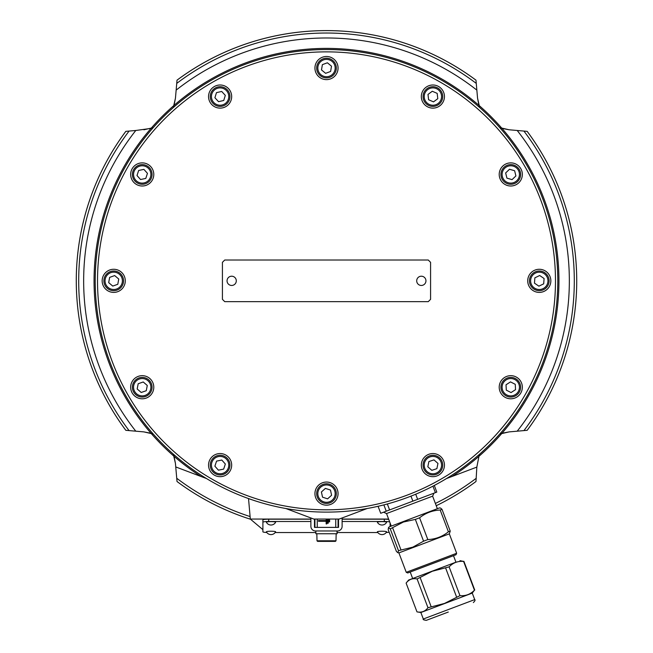 <?xml version="1.0" encoding="UTF-8"?>
<svg xmlns="http://www.w3.org/2000/svg" width="653" height="653" viewBox="0 0 653 653"><rect width="100%" height="100%" fill="white"/><g stroke="black" fill="none" stroke-linecap="round" stroke-linejoin="round"><path stroke-width="0.98" d="M250.499 519.249A250.23 250.23 0 0 1 177.02 481.514A250.23 250.23 0 0 0 250.499 519.249M206.519 478.559L200.985 476.478A232.444 232.444 0 0 1 174.049 456.3L175.437 463.434L177.02 481.514M135.791 431.184L143.905 431.894L153.235 434.041A34.691 34.691 0 0 0 151.031 433.282A232.444 232.444 0 0 1 151.031 128.388L135.791 130.486A242.851 242.851 0 0 0 135.791 431.184L125.841 430.319A250.213 250.213 0 0 1 76.287 280.831A250.23 250.23 0 0 0 125.817 430.311L125.841 430.319A250.23 250.23 0 0 1 125.841 131.351L125.817 131.359A250.23 250.23 0 0 0 76.27 280.831A250.23 250.23 0 0 1 125.817 131.359M135.791 130.486L125.841 131.351M173.29 107.574L175.437 98.252L173.29 107.574A34.691 34.691 0 0 0 174.049 105.37L175.437 98.236L177.02 80.172A250.23 250.23 0 0 1 475.98 80.156L475.98 80.156A250.23 250.23 0 0 0 177.02 80.156L177.02 80.172A250.213 250.213 0 0 1 475.98 80.172L477.563 98.236L478.951 105.37A34.691 34.691 0 0 0 479.702 107.565L477.563 98.236L479.71 107.574M527.183 131.359L527.159 131.351A250.213 250.213 0 0 1 576.713 280.831A250.23 250.23 0 0 0 527.183 131.359A250.23 250.23 0 0 1 527.159 430.319L517.209 431.184A242.851 242.851 0 0 0 517.209 130.486L509.095 129.776L499.765 127.629A34.691 34.691 0 0 0 501.969 128.388A232.444 232.444 0 0 1 501.969 433.282A34.691 34.691 0 0 0 499.765 434.041L509.095 431.894L517.209 431.184M475.98 481.514A250.23 250.23 0 0 1 436.237 505.724A250.23 250.23 0 0 0 475.98 481.514L476.837 467.107L478.951 456.3A232.444 232.444 0 0 1 452.015 476.478L476.837 467.107M527.159 131.351L517.209 130.486M576.73 280.831A250.23 250.23 0 0 1 527.183 430.311A250.23 250.23 0 0 0 576.73 280.831M213.58 457.761A9.828 9.828 0 0 0 212.764 471.637A9.828 9.828 0 0 0 226.64 472.454A9.828 9.828 0 0 0 227.456 458.577A9.828 9.828 0 0 0 213.58 457.761A9.828 9.828 0 0 1 227.456 458.577A9.828 9.828 0 0 1 226.64 472.454M106.21 274.489A9.828 9.828 0 0 0 107.37 288.34A9.828 9.828 0 0 0 121.221 287.181A9.828 9.828 0 0 0 120.062 273.329A9.828 9.828 0 0 0 106.21 274.489A9.828 9.828 0 0 1 120.062 273.329A9.828 9.828 0 0 1 121.221 287.181M213.433 89.347A9.828 9.828 0 0 0 212.894 103.239A9.828 9.828 0 0 0 226.787 103.778A9.828 9.828 0 0 0 227.326 89.885A9.828 9.828 0 0 0 213.433 89.347A9.828 9.828 0 0 1 227.326 89.885A9.828 9.828 0 0 1 226.787 103.778M431.772 86.792A9.828 9.828 0 0 0 423.128 97.681A9.828 9.828 0 0 0 434.008 106.325A9.828 9.828 0 0 0 442.661 95.444A9.828 9.828 0 0 0 431.772 86.792A9.828 9.828 0 0 1 442.661 95.444A9.828 9.828 0 0 1 434.008 106.325M540.007 271.028A9.828 9.828 0 0 0 529.477 280.113A9.828 9.828 0 0 0 538.562 290.634A9.828 9.828 0 0 0 549.083 281.557A9.828 9.828 0 0 0 540.007 271.028A9.828 9.828 0 0 1 549.083 281.557A9.828 9.828 0 0 1 538.562 290.634M434.857 455.476A9.828 9.828 0 0 0 423.258 463.14A9.828 9.828 0 0 0 430.923 474.739A9.828 9.828 0 0 0 442.522 467.083A9.828 9.828 0 0 0 434.857 455.476A9.828 9.828 0 0 1 442.522 467.083A9.828 9.828 0 0 1 430.923 474.739M176.147 90.122A242.851 242.851 0 0 1 476.853 90.122M499.765 434.041L509.095 431.894L501.969 433.282M478.959 105.378A232.444 232.444 0 0 1 501.961 128.38L509.095 129.776L499.765 127.629M174.049 105.37A232.444 232.444 0 0 1 478.951 105.37M501.961 433.29A232.444 232.444 0 0 1 478.959 456.292M113.72 269.273A11.566 11.566 0 0 1 125.286 280.831A11.566 11.566 0 0 1 113.72 292.397A11.566 11.566 0 0 1 102.154 280.831A11.566 11.566 0 0 1 113.72 269.273M148.011 164.425A11.566 11.566 0 0 1 152.239 180.228A11.566 11.566 0 0 1 136.444 184.456A11.566 11.566 0 0 1 132.208 168.662A11.566 11.566 0 0 1 148.011 164.425M230.125 90.775A11.566 11.566 0 0 1 225.889 106.578A11.566 11.566 0 0 1 210.095 102.341A11.566 11.566 0 0 1 214.331 86.547A11.566 11.566 0 0 1 230.125 90.775M338.066 68.051A11.566 11.566 0 0 1 326.5 79.617A11.566 11.566 0 0 1 314.934 68.051A11.566 11.566 0 0 1 326.5 56.485A11.566 11.566 0 0 1 338.066 68.051M442.905 102.341A11.566 11.566 0 0 1 427.111 106.578A11.566 11.566 0 0 1 422.875 90.775A11.566 11.566 0 0 1 438.669 86.547A11.566 11.566 0 0 1 442.905 102.341M516.556 184.456A11.566 11.566 0 0 1 500.761 180.228A11.566 11.566 0 0 1 504.989 164.425A11.566 11.566 0 0 1 520.792 168.662A11.566 11.566 0 0 1 516.556 184.456M539.28 292.397A11.566 11.566 0 0 1 527.714 280.831A11.566 11.566 0 0 1 539.28 269.273A11.566 11.566 0 0 1 550.846 280.831A11.566 11.566 0 0 1 539.28 292.397M504.989 397.244A11.566 11.566 0 0 1 500.761 381.442A11.566 11.566 0 0 1 516.556 377.214A11.566 11.566 0 0 1 520.792 393.008A11.566 11.566 0 0 1 504.989 397.244M422.875 470.895A11.566 11.566 0 0 1 427.111 455.092A11.566 11.566 0 0 1 442.905 459.328A11.566 11.566 0 0 1 438.669 475.123A11.566 11.566 0 0 1 422.875 470.895M314.934 493.619A11.566 11.566 0 0 1 326.5 482.053A11.566 11.566 0 0 1 338.066 493.619A11.566 11.566 0 0 1 326.5 505.177A11.566 11.566 0 0 1 314.934 493.619M210.095 459.328A11.566 11.566 0 0 1 225.889 455.092A11.566 11.566 0 0 1 230.125 470.895A11.566 11.566 0 0 1 214.331 475.123A11.566 11.566 0 0 1 210.095 459.328M136.444 377.214A11.566 11.566 0 0 1 152.239 381.442A11.566 11.566 0 0 1 148.011 397.244A11.566 11.566 0 0 1 132.208 393.008A11.566 11.566 0 0 1 136.444 377.214M326.5 512.115A231.284 231.284 0 0 0 557.784 280.831A231.284 231.284 0 0 0 326.5 49.546A231.284 231.284 0 0 0 95.216 280.831A231.284 231.284 0 0 0 326.5 512.115M326.5 509.805A228.974 228.974 0 0 1 97.526 280.831A228.974 228.974 0 0 1 326.5 51.865A228.974 228.974 0 0 1 555.474 280.831A228.974 228.974 0 0 1 326.5 509.805M324.443 484.004A9.828 9.828 0 0 0 316.885 495.676A9.828 9.828 0 0 0 328.557 503.226A9.828 9.828 0 0 0 336.115 491.554A9.828 9.828 0 0 0 324.443 484.004M510.262 377.41A9.828 9.828 0 0 0 500.957 387.743A9.828 9.828 0 0 0 511.291 397.04A9.828 9.828 0 0 0 520.588 386.707A9.828 9.828 0 0 0 510.262 377.41M520.319 172.098A9.828 9.828 0 0 0 508.426 164.899A9.828 9.828 0 0 0 501.226 176.792A9.828 9.828 0 0 0 513.119 183.991A9.828 9.828 0 0 0 520.319 172.098A9.828 9.828 0 0 0 508.426 164.899A9.828 9.828 0 0 0 501.226 176.792M332.752 60.468A9.828 9.828 0 0 0 318.917 61.798A9.828 9.828 0 0 0 320.248 75.642A9.828 9.828 0 0 0 334.083 74.303A9.828 9.828 0 0 0 332.752 60.468A9.828 9.828 0 0 0 318.917 61.798A9.828 9.828 0 0 0 320.248 75.642M135.685 167.111A9.828 9.828 0 0 0 134.893 180.987A9.828 9.828 0 0 0 148.77 181.779A9.828 9.828 0 0 0 149.561 167.903A9.828 9.828 0 0 0 135.685 167.111M148.664 379.801A9.828 9.828 0 0 0 134.796 380.789A9.828 9.828 0 0 0 135.783 394.649A9.828 9.828 0 0 0 149.651 393.661A9.828 9.828 0 0 0 148.664 379.801A9.828 9.828 0 0 0 134.796 380.789A9.828 9.828 0 0 0 135.783 394.649M338.066 527.387L338.066 519.062M337.087 530.971L337.128 533.746L315.864 533.746L315.864 530.971M337.128 533.746L336.915 530.971M335.413 541.378L317.587 541.378L335.413 541.378L336.001 540.798L336.156 533.746M316.844 533.746L316.999 540.798L317.587 541.378M442.016 509.34L440.195 510.026C432.49 510.393 425.617 512.989 419.593 517.805L415.349 519.404L403.391 522.033L390.257 528.881L388.445 527.73L389.106 526.922L439.526 507.887L440.555 508.058L442.016 509.34L450.235 531.118L449.329 533.852L456.651 553.262L406.239 572.297L407.725 572.975L455.982 554.756L453.492 555.695L455.941 562.184L412.663 578.525L410.215 572.028M408.688 580.027L455.941 562.184M459.998 560.658L463.589 561.409C457.892 560.919 453.068 562.739 449.117 566.869L432.31 571.253L417.104 578.958C412.565 578.027 408.909 579.407 406.117 583.105L416.981 611.869L420.867 612.514L472.25 593.112L474.445 590.173C470.495 594.303 465.671 596.124 459.973 595.642L444.473 603.454L427.968 607.723C425.176 611.42 421.512 612.8 416.981 611.869M472.25 593.112L474.707 599.601L423.315 619.003C422.687 619.526 423.683 619.975 426.295 620.35L448.293 612.049M406.239 572.297L398.91 552.887L449.329 533.852M388.445 527.73L388.2 529.656L396.42 551.442L397.881 552.724L398.485 550.659L412.867 547.124L423.577 541.19L427.813 539.582C435.518 539.215 442.391 536.627 448.423 531.803L450.235 531.118M408.607 580.052L406.117 583.105M383.858 504.891L386.241 511.193L380.715 513.282L378.071 506.295M386.241 511.193L389.596 509.928L387.343 503.969M389.596 509.928L412.859 501.145L410.974 496.141M412.859 501.145L417.642 499.341L415.716 494.223M417.642 499.341L435.388 492.64L432.939 486.167M435.388 492.64L436.808 492.101L434.302 485.457M463.883 561.294L474.747 590.067M463.589 561.409L474.445 590.173M449.117 566.869L459.973 595.642M417.104 578.958L427.968 607.723M420.23 577.774L431.094 606.547M445.689 568.159L456.553 596.932M440.195 510.026L448.423 531.803M419.593 517.805L427.813 539.582M415.349 519.404L423.577 541.19M392.682 527.967L400.909 549.744M390.257 528.881L398.485 550.659M342.115 517.968L342.115 526.342A4.628 4.628 0 0 1 337.487 530.971L315.513 530.971A4.628 4.628 0 0 1 310.885 526.342L310.885 517.968M314.477 519.062L314.477 527.387L338.523 527.387L338.523 519.062M367.125 508.524L339.217 519.062L313.783 519.062L285.875 508.524M452.015 476.478L446.481 478.559M328.239 519.062L328.239 523.224L327.545 523.224L327.545 519.062M328.932 519.984L329.626 519.984L329.626 521.837L328.932 521.837L328.932 519.984M326.851 519.062L326.851 523.918L326.149 523.918L326.149 521.257L318.493 521.257L318.493 520.563L326.149 520.563L326.149 519.062M314.934 519.062L314.934 527.387M377.393 522.253A4.628 0.58 0 0 1 382.005 521.633A4.628 0.58 0 0 1 386.625 522.253M377.393 531.844A4.628 0.58 0 0 1 382.005 531.224A4.628 0.58 0 0 1 386.625 531.844A5.24 5.24 0 0 1 377.393 531.844M377.834 532.53L337.136 532.53M315.864 532.53L275.166 532.53M389.155 532.203A5.779 0.726 0 0 1 386.209 532.489M390.102 523.012L390.102 526.547L390.102 523.012M342.115 519.192L384.323 519.192A5.779 0.726 0 0 1 388.764 519.453M342.115 521.494L384.323 521.494A5.779 0.726 0 0 1 389.702 521.951M266.791 532.489A5.779 0.726 0 0 1 262.898 531.803L262.898 519.919A5.779 0.726 0 0 1 268.677 519.192L310.885 519.192M314.477 519.192L314.934 519.192M338.066 519.192L338.523 519.192M262.898 519.919L262.898 522.22A5.779 0.726 0 0 1 268.677 521.494L310.885 521.494M314.477 521.494L314.934 521.494M338.066 521.494L338.523 521.494M266.375 522.253A4.628 0.58 0 0 1 270.995 521.633A4.628 0.58 0 0 1 275.607 522.253M266.375 531.844A4.628 0.58 0 0 1 270.995 531.224A4.628 0.58 0 0 1 275.607 531.844A5.24 5.24 0 0 1 266.375 531.844M342.115 519.062L388.608 519.062M248.532 498.582L250.319 519.062L310.885 519.062M250.319 519.062L262.898 529.648M227.35 282.488A4.628 4.628 0 0 1 232.403 276.268A4.628 4.628 0 0 1 235.26 283.753A4.628 4.628 0 0 1 227.35 282.488M224.738 260.016L428.262 260.016L430.58 262.335L430.58 299.335L428.262 301.653L224.738 301.653L222.42 299.335L222.42 262.335L224.738 260.016M417.398 278.398A4.628 4.628 0 0 1 425.405 278.651A4.628 4.628 0 0 1 421.177 285.459A4.628 4.628 0 0 1 417.398 278.398M141.211 392.469L137.179 388.968L138.191 383.727L143.236 381.981L147.276 385.482L146.264 390.723L141.211 392.469M140.55 179.518L136.999 175.526L138.673 170.457L143.897 169.372L147.456 173.355L145.782 178.432L140.55 179.518M325.618 73.324L321.496 69.928L322.378 64.655L327.382 62.786L331.504 66.182L330.622 71.446L325.618 73.324M506.916 178.138L505.642 172.955L509.503 169.258L514.629 170.743L515.903 175.935L512.05 179.632L506.916 178.138M506.295 390.135L506.018 384.805L510.491 381.891L515.258 384.315L515.535 389.653L511.054 392.559L506.295 390.135M322.533 497.194L321.415 491.978L325.382 488.395L330.467 490.036L331.585 495.26L327.618 498.843L322.533 497.194M479.702 454.104A34.691 34.691 0 0 0 478.951 456.3M174.049 456.3A34.691 34.691 0 0 0 173.298 454.104M174.041 105.378A232.444 232.444 0 0 0 151.039 128.38A34.691 34.691 0 0 0 153.235 127.629L143.905 129.776L153.235 127.629M174.041 456.292A232.444 232.444 0 0 1 151.039 433.29M175.747 466.944L200.985 476.478M153.235 434.041L143.905 431.894L151.031 433.282M173.29 454.096L175.437 463.434L173.29 454.096M433.959 459.875L437.959 463.418L436.89 468.65L431.821 470.34L427.821 466.797L428.89 461.565L433.959 459.875M539.672 275.509L544.088 278.513L543.696 283.835L538.888 286.161L534.472 283.157L534.864 277.827L539.672 275.509M432.286 91.257L437.184 93.379L437.788 98.685L433.502 101.868L428.597 99.738L427.993 94.432L432.286 91.257M216.478 92.636L221.694 91.461L225.318 95.379L223.734 100.48L218.526 101.664L214.902 97.738L216.478 92.636M109.639 277.386L114.667 275.574L118.748 279.027L117.793 284.284L112.773 286.087L108.692 282.643L109.639 277.386M216.559 461.116L221.791 460.039L225.342 464.03L223.661 469.099L218.429 470.176L214.878 466.185L216.559 461.116M250.107 516.572A247.805 247.805 0 0 1 176.734 478.265M129.074 430.596A247.805 247.805 0 0 1 129.074 131.073M476.266 478.265A247.805 247.805 0 0 1 435.371 503.447M176.734 83.404A247.805 247.805 0 0 1 476.266 83.404M523.926 131.073A247.805 247.805 0 0 1 523.926 430.596M225.873 471.588A8.677 8.677 0 0 1 213.629 470.87A8.677 8.677 0 0 1 214.347 458.626A8.677 8.677 0 0 1 226.591 459.345A8.677 8.677 0 0 1 225.873 471.588M120.34 286.438A8.677 8.677 0 0 1 108.12 287.459A8.677 8.677 0 0 1 107.092 275.231A8.677 8.677 0 0 1 119.319 274.211A8.677 8.677 0 0 1 120.34 286.438M226.003 102.929A8.677 8.677 0 0 1 213.743 102.448A8.677 8.677 0 0 1 214.217 90.196A8.677 8.677 0 0 1 226.477 90.669A8.677 8.677 0 0 1 226.003 102.929M433.878 105.174A8.677 8.677 0 0 1 424.27 97.55A8.677 8.677 0 0 1 431.902 87.943A8.677 8.677 0 0 1 441.51 95.575A8.677 8.677 0 0 1 433.878 105.174M538.643 289.483A8.677 8.677 0 0 1 530.636 280.194A8.677 8.677 0 0 1 539.917 272.187A8.677 8.677 0 0 1 547.932 281.476A8.677 8.677 0 0 1 538.643 289.483M431.151 473.605A8.677 8.677 0 0 1 424.393 463.369A8.677 8.677 0 0 1 434.629 456.61A8.677 8.677 0 0 1 441.387 466.846A8.677 8.677 0 0 1 431.151 473.605M328.32 502.1A8.677 8.677 0 0 1 318.019 495.431A8.677 8.677 0 0 1 324.68 485.138A8.677 8.677 0 0 1 334.981 491.799A8.677 8.677 0 0 1 328.32 502.1M511.226 395.889A8.677 8.677 0 0 1 502.116 387.678A8.677 8.677 0 0 1 510.32 378.56A8.677 8.677 0 0 1 519.437 386.772A8.677 8.677 0 0 1 511.226 395.889M512.842 182.864A8.677 8.677 0 0 1 502.353 176.514A8.677 8.677 0 0 1 508.703 166.017A8.677 8.677 0 0 1 519.2 172.376A8.677 8.677 0 0 1 512.842 182.864M333.193 73.569A8.677 8.677 0 0 1 320.982 74.744A8.677 8.677 0 0 1 319.807 62.541A8.677 8.677 0 0 1 332.018 61.358A8.677 8.677 0 0 1 333.193 73.569M148.002 180.914A8.677 8.677 0 0 1 135.751 180.22A8.677 8.677 0 0 1 136.453 167.968A8.677 8.677 0 0 1 148.696 168.67A8.677 8.677 0 0 1 148.002 180.914M148.778 392.91A8.677 8.677 0 0 1 136.542 393.775A8.677 8.677 0 0 1 135.669 381.54A8.677 8.677 0 0 1 147.904 380.675A8.677 8.677 0 0 1 148.778 392.91M317.252 527.387L317.252 519.062M336.001 540.798L316.999 540.798M391.269 526.106L386.535 513.56L432.621 496.158L433.967 493.178M335.748 519.062L335.748 527.387M384.323 521.494L384.323 519.192M268.677 521.494L268.677 519.192M474.707 599.601C475.449 599.944 475 600.94 473.36 602.58M456.651 553.262L455.982 554.756M420.867 612.514L423.315 619.003M437.363 508.703L432.621 496.158M386.535 513.56L383.58 512.197M398.91 552.887L397.881 552.724M337.136 532.783L337.136 530.971M377.393 522.261A5.24 5.24 0 0 0 386.625 522.261M266.375 522.261A5.24 5.24 0 0 0 275.607 522.261"/></g></svg>
